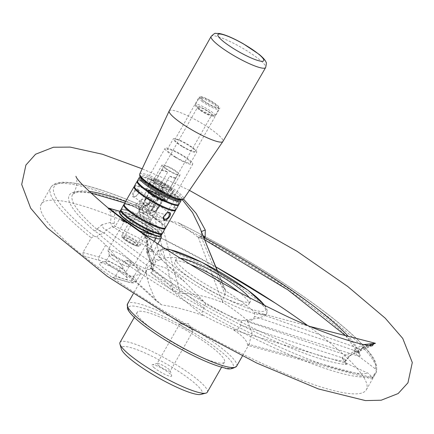 <?xml version="1.0" encoding="UTF-8"?>
<svg xmlns="http://www.w3.org/2000/svg" width="434" height="434" viewBox="0 0 434 434"><rect width="100%" height="100%" fill="white"/><g stroke="black" fill="none" stroke-linecap="round" stroke-linejoin="round"><path stroke-width="0.33" stroke-dasharray="2.17 1.63" d="M200.074 109.786A8.04 1.383 -150.3 0 1 197.676 107.117A8.04 1.383 -150.3 0 1 205.347 109.9A8.04 1.383 -150.3 0 1 211.646 115.086A8.04 1.383 -150.3 0 1 207.268 114.001A8.04 1.383 -150.3 0 1 200.074 109.786M155.453 211.249A5.322 3.022 126.6 0 1 152.942 211.727A5.322 3.022 126.6 0 1 152.318 206.638L152.318 206.638A8.04 1.383 -150.3 0 1 146.779 203.231A8.04 1.383 -150.3 0 1 144.348 200.714L161.703 170.28A8.04 1.383 -150.3 0 1 161.736 170.128A8.04 1.383 -150.3 0 1 167.768 172.021L150.414 202.456A8.04 1.383 -150.3 0 1 158.383 208.374L175.737 177.945A8.04 1.383 -150.3 0 1 175.705 178.097A8.04 1.383 -150.3 0 1 169.672 176.204L152.318 206.638A8.029 1.383 -150.3 0 1 144.359 200.72A5.311 3.016 -53.4 0 0 143.708 202.483A8.04 8.04 0 0 0 155.453 211.249A5.322 3.022 126.6 0 0 158.377 208.374A8.029 1.383 -150.3 0 0 150.403 202.45A5.311 3.016 -53.4 0 1 145.607 205.873A5.311 3.016 -53.4 0 1 143.708 202.483M149.833 202.396A4.4 2.495 -53.4 0 1 144.701 205.206A4.4 2.495 -53.4 0 1 145.319 200.188A4.4 2.495 -53.4 0 1 149.947 198.148A4.4 2.495 -53.4 0 1 149.833 202.396M157.444 203.834A4.4 2.495 126.6 0 0 153.028 206.486A4.4 2.495 126.6 0 0 152.67 211.13A4.4 2.495 126.6 0 0 157.802 208.32A4.4 2.495 126.6 0 0 157.916 204.067A4.4 2.495 126.6 0 0 157.444 203.834M161.703 170.28L167.768 172.021M169.672 176.204L175.737 177.945M203.834 100.856A10.053 1.731 29.7 0 0 213.528 106.438A10.053 1.731 29.7 0 0 218.313 107.144A10.053 1.731 29.7 0 0 210.425 101.003A10.053 1.731 29.7 0 0 201.121 97.335A10.053 1.731 29.7 0 0 203.834 100.856M202.504 101.73A11.306 1.942 -150.3 0 1 199.13 97.975A11.306 1.942 -150.3 0 1 199.45 97.764A11.306 1.942 -150.3 0 1 209.92 101.887A11.306 1.942 -150.3 0 1 218.796 108.798A11.306 1.942 -150.3 0 1 218.779 109.178A11.306 1.942 -150.3 0 1 212.622 107.654A11.306 1.942 -150.3 0 1 202.504 101.73M198.826 108.18A11.306 1.942 -150.3 0 1 195.436 104.806A11.306 1.942 -150.3 0 1 195.452 104.426A11.306 1.942 -150.3 0 1 206.237 108.337A11.306 1.942 -150.3 0 1 215.096 115.628A11.306 1.942 -150.3 0 1 214.781 115.84A11.306 1.942 -150.3 0 1 198.826 108.18M198.929 109.46A10.053 1.731 -150.3 0 1 195.918 106.46A10.053 1.731 -150.3 0 1 205.521 109.601A10.053 1.731 -150.3 0 1 213.11 116.269A10.053 1.731 -150.3 0 1 198.929 109.46M169.227 110.844A30.906 5.317 -150.3 0 1 198.712 121.536A30.906 5.317 -150.3 0 1 222.924 141.473M157.444 188.448A15.933 2.74 -150.3 0 1 147.283 179.54A15.933 2.74 -150.3 0 1 162.479 185.058A15.933 2.74 -150.3 0 1 174.962 195.333A15.933 2.74 -150.3 0 1 157.444 188.448M175.227 157.265A15.933 2.74 -150.3 0 1 165.066 148.363A15.933 2.74 -150.3 0 1 180.262 153.88A15.933 2.74 -150.3 0 1 192.745 164.15A15.933 2.74 -150.3 0 1 175.227 157.265M175.797 157.113A13.465 2.316 -150.3 0 1 167.209 149.589A13.465 2.316 -150.3 0 1 180.056 154.249A13.465 2.316 -150.3 0 1 190.602 162.929A13.465 2.316 -150.3 0 1 175.797 157.113M181.933 146.361A13.465 2.316 -150.3 0 1 173.345 138.837A13.465 2.316 -150.3 0 1 186.186 143.497A13.465 2.316 -150.3 0 1 196.732 152.177A13.465 2.316 -150.3 0 1 181.933 146.361M182.329 146.253A11.734 2.018 -150.3 0 1 174.848 139.694A11.734 2.018 -150.3 0 1 186.04 143.752A11.734 2.018 -150.3 0 1 195.229 151.32A11.734 2.018 -150.3 0 1 182.329 146.253M206.861 103.243A11.734 2.018 -150.3 0 1 199.374 96.69A11.734 2.018 -150.3 0 1 210.566 100.748A11.734 2.018 -150.3 0 1 219.761 108.316A11.734 2.018 -150.3 0 1 206.861 103.243M180.289 258.208A42.716 7.345 29.7 0 0 176.237 259.06A42.716 7.345 29.7 0 0 188.98 273.236A42.716 7.345 29.7 0 0 227.188 295.63A42.716 7.345 29.7 0 0 250.451 301.391A42.716 7.345 29.7 0 0 249.121 297.469M238.591 291.892A42.716 7.345 -150.3 0 1 248.856 304.185A42.716 7.345 -150.3 0 1 239.969 303.99A42.716 7.345 -150.3 0 1 187.385 276.029A42.716 7.345 -150.3 0 1 174.642 261.854A42.716 7.345 -150.3 0 1 190.445 264.436M182.53 324.22A7.541 1.297 29.7 0 0 180.278 323.628A7.541 1.297 29.7 0 0 179.812 323.791A7.541 1.297 29.7 0 0 181.011 325.462A7.541 1.297 29.7 0 0 188.063 329.9A7.541 1.297 29.7 0 0 192.908 331.261A7.541 1.297 29.7 0 0 192.81 330.773A7.541 1.297 29.7 0 0 182.53 324.22M158.323 365.238A7.541 1.297 29.7 0 0 165.376 369.676A7.541 1.297 29.7 0 0 170.22 371.043A7.541 1.297 29.7 0 0 170.231 370.788A7.541 1.297 29.7 0 0 164.312 366.182A7.541 1.297 29.7 0 0 157.336 363.432A7.541 1.297 29.7 0 0 157.124 363.573A7.541 1.297 29.7 0 0 158.323 365.238M153.81 367.43A11.306 1.942 29.7 0 0 165.213 374.477A11.306 1.942 29.7 0 0 171.669 375.757A11.306 1.942 29.7 0 0 162.793 368.846A11.306 1.942 29.7 0 0 152.329 364.723A11.306 1.942 29.7 0 0 153.81 367.43M200.899 394.425A46.487 7.991 29.7 0 0 165.793 363.589A46.487 7.991 29.7 0 0 121.379 349.066M207.327 392.206A50.257 8.642 29.7 0 0 167.953 359.802A50.257 8.642 29.7 0 0 120.017 342.41M205.58 303.865L204.056 307.95C201.978 310.717 201.55 313.071 202.776 315.024L202.586 315.361L150.69 272.715A2.512 0.863 123.3 0 0 152.752 270.865L153.131 270.284L153.517 262.933L151.021 263.726L151.509 263.666L204.034 301.738L205.58 303.865A62.821 10.801 29.7 0 0 241.445 320.71L258.946 318.1L265.613 315.377L263.948 314.135L256.109 312.366L254.584 312.371A62.821 10.801 29.7 0 0 225.832 291.008L224.405 288.805C207.539 266.02 178.656 252.328 161.291 259.163L159.631 259.917A62.821 10.801 29.7 0 0 155.084 259.57A62.821 10.801 29.7 0 0 152.03 260.926A62.821 10.801 29.7 0 0 152.513 264.431L153.446 264.149L166.466 268.245L184.808 281.878L204.034 301.738M153.517 262.933L147.376 249.946C148.254 245.508 148.065 241.738 146.811 238.64L141.419 232.738C142.84 233.411 144.408 235.119 146.128 237.848L146.128 237.848A2.512 1.953 158.4 0 1 146.388 236.161M107.822 207.783L110.014 211.293C111.175 214.374 111.288 218.09 110.355 222.436L102.006 224.66A5.024 3.602 62.6 0 0 106.211 230.004L112.471 226.754L149.996 248.373L148.016 253.217L146.768 252.192L147.376 249.946A2.512 1.302 -168 0 1 146.48 248.639L146.48 248.639A2.512 1.302 -168 0 1 147.283 247.928L147.706 250.309L148.531 250.96L153.164 252.111L150.696 246.637L140.442 238.966L115.325 226.288L114.5 225.637L114.077 223.255C115.07 218.486 114.907 214.407 113.6 211.016L108.733 208.152M147.706 250.309A2.512 2.067 128.3 0 0 147.191 252.555L151.509 263.666L151.716 268.364L150.376 268.445L152.752 270.865A164.736 28.324 29.7 0 0 345.258 361.278L345.535 360.654A5.024 0.852 25 0 0 345.963 360.518L345.963 360.518A5.024 0.852 25 0 0 341.965 357.719L345.974 354.996L369.616 345.453M138.126 269.085L140.41 274.125L132.929 276.219L130.113 275.883L125.724 272.617L124.119 269.671C117.625 258.87 111.5 250.657 105.755 245.031L96.901 236.975L93.983 236.139L91.308 237.875L82.97 252.496L83.225 255.827L99.326 260.443A21.988 3.781 -150.3 0 1 126.392 274.836A21.988 3.781 -150.3 0 1 128.377 282.035A2.512 2.024 -74 0 0 128.914 282.301A2.512 2.024 -74 0 0 131.263 281.118L138.126 269.085L129.272 261.035L126.359 260.194L123.685 261.93A187.173 32.181 29.7 0 0 371.173 376.294L371.2 378.779L371.992 378.323L375.041 372.974L371.949 378.35M114.077 223.255A2.512 1.302 12 0 1 110.355 222.436L112.471 226.754A2.512 2.067 -51.7 0 0 114.5 225.637M202.586 315.361C188.144 310.245 174.484 306.757 161.594 304.89L130.113 275.883M161.594 304.89L156.094 300.8L125.724 272.617M157.868 243.865L153.023 252.561L149.996 248.373L184.808 281.878M153.446 264.149L106.211 230.004L104.22 233.069L148.2 266.449L152.513 264.431M202.776 315.024A62.821 10.801 29.7 0 0 233.785 329.59C237.344 329.9 239.655 328.424 240.718 325.169L241.445 320.71M182.421 199.83L172.265 195.078L163.076 196.575L144.799 205.51L161.291 259.163M125.616 201.506A164.736 28.324 29.7 0 1 135.137 205.146L141.034 199.884A5.024 2.002 -118.6 0 0 144.799 205.51L141.945 209.15L139.564 209.671L133.119 206.183A2.512 1.579 -68.4 0 0 135.137 205.146L141.945 209.15M159.631 259.917L155.475 261.827L152.768 269.389A62.821 10.801 29.7 0 0 146.508 270.599A62.821 10.801 29.7 0 0 146.616 273.295L146.47 272.991C144.468 268.277 145.688 264.263 150.131 260.948C150.82 260.384 152.475 259.923 155.084 259.57M203.21 236.346A5.024 1.21 32 0 0 201.007 236.112A5.024 1.21 32 0 0 201.224 236.937L201.311 232.054L199.662 227.172M224.405 288.805L217.065 270.371M205.884 242.921L201.311 232.054A5.024 0.732 -16.4 0 1 201.284 232.006L199.656 227.156M93.983 236.139A184.656 31.747 29.7 0 1 144.413 206.899L148.992 211.092A187.173 32.181 29.7 0 0 50.74 187.521C52.888 184.266 56.491 182.519 61.541 182.285C77.74 181.548 105.44 189.767 144.631 206.942L139.01 208.993L152.573 269.726C157.846 272.785 164.67 279.512 173.047 289.912L180.153 293.248C195.034 293.742 209.199 296.861 222.647 302.617L222.832 302.292C222.49 299.791 223.266 297.214 225.154 294.556L225.832 291.008M139.01 208.993L139.385 209.503L132.815 205.998A2.512 1.579 -68.4 0 0 133.119 206.183L124.775 202.982M152.573 269.726L152.768 269.389M132.815 205.998A167.231 28.752 29.7 0 0 94.037 230.617L99.983 234.512L99.142 234.3L96.901 236.975M99.983 234.512L104.22 233.069A5.024 0.521 32.1 0 1 97.308 228.805L96.939 229.391L104.193 233.118M156.094 300.8C150.245 288.762 147.017 279.702 146.421 273.632L146.616 273.295C145.645 271.548 146.177 269.264 148.2 266.449M146.421 273.632L99.142 234.3M135.489 204.571A5.024 1.231 -148.6 0 1 141.972 209.107L155.475 261.827M128.377 282.035L112.276 277.418A187.173 32.181 29.7 0 0 366.339 389.759A187.173 32.181 29.7 0 0 307.229 325.218M161.947 238.461L215.834 266.877A187.173 32.181 29.7 0 0 161.947 238.461A187.173 32.181 29.7 0 0 41.176 204.289A187.173 32.181 29.7 0 0 83.225 255.827A187.173 32.181 -150.3 0 0 112.276 277.418L112.862 277.695L115.346 276.55L123.685 261.93M102.006 224.66L97.308 228.805M141.034 199.884L162.121 193.445L172.623 193.499L183.501 199.076M254.584 312.371L254.546 316.391C253.478 319.646 251.194 321.106 247.689 320.764L247.499 321.1L358.587 356.157L357.247 355.343C359.271 356.124 360.236 356.211 360.149 355.598A2.512 2.441 -15 0 1 359.075 352.506L362.949 347.211L374.406 343.028M372.372 345.61L350.2 355.305L345.535 360.654M359.357 351.882A5.024 0.803 -154.9 0 1 359.357 352.017A5.024 0.803 -154.9 0 1 353.721 350.254L353.699 350.303C356.981 352.392 358.772 353.124 359.075 352.506L358.945 354.095L345.632 335.666M362.949 347.211A5.024 3.977 -129.7 0 1 362.222 348.073L362.222 348.073A5.024 3.977 -129.7 0 1 357.187 347.878L353.721 350.254L254.546 316.391M201.409 231.761A5.024 0.732 -16.4 0 0 201.284 232.006C201.739 233.058 201.647 234.425 201.007 236.112L200.823 236.411L203.579 237.268M360.149 355.598A167.231 28.752 29.7 0 0 203.497 239.194L197.964 237.056L201.197 236.98L200.823 236.411L199.114 237.42L203.546 239.264A2.512 0.429 -62 0 0 204.17 238.743M201.197 236.98L225.154 294.556M357.247 355.343L353.699 350.303M153.131 270.284A5.024 0.548 -147.4 0 1 150.62 268.066L150.62 268.066A5.024 0.548 -147.4 0 1 151.716 268.364L204.056 307.95M341.943 357.762C345.106 359.922 346.213 361.093 345.258 361.278L345.665 361.175L345.73 363.025L344.911 362.249L341.965 357.719L240.718 325.169M147.023 269.471L149.122 269.373L151.688 268.407M150.69 272.715A167.231 28.752 29.7 0 0 346.12 364.5A2.512 2.327 94.5 0 1 345.258 361.278M197.964 237.056L178.103 222.642L170.063 220.982L160.895 220.656L180.153 293.248M247.499 321.1L251.986 332.813L249.035 344.412L372.638 377.868L375.584 373.495C376.62 372.068 376.528 370.517 375.307 368.846L358.587 356.157M94.037 230.617A2.512 1.899 131.3 0 0 96.939 229.391A164.736 28.324 29.7 0 1 72.836 194.128A164.736 28.324 29.7 0 1 89.046 191.378M346.12 364.5C347.124 364.538 346.95 363.947 345.6 362.732L344.911 362.249M203.497 239.194A2.512 0.429 -62 0 0 203.546 239.264L204.609 239.828M249.035 344.412L247.597 345.328L371.2 378.779M372.638 377.868L371.992 378.323M247.689 320.764A62.821 10.801 29.7 0 0 222.832 302.292M247.597 345.328C247.478 341.07 242.812 335.938 233.595 329.927L233.785 329.59M145.184 323.422A50.257 8.642 29.7 0 0 192.202 352.994A50.257 8.642 29.7 0 0 224.497 362.102A50.257 8.642 29.7 0 0 185.123 329.699A50.257 8.642 29.7 0 0 137.187 312.306A50.257 8.642 29.7 0 0 145.184 323.422M173.047 289.912L154.678 217.738L148.992 211.092M154.678 217.738L160.895 220.656M371.173 376.294L368.271 373.311L346.972 363.524L233.595 329.927M129.272 261.035L146.057 269.161M198.257 237.23L222.647 302.617M243.582 320.314L345.974 354.996A5.024 2.517 52.5 0 0 349.706 356.043L349.706 356.043A5.024 2.517 52.5 0 0 350.2 355.305M363.876 344.585L357.187 347.878L256.109 312.366M345.6 362.732L346.972 363.524M122.578 273.745A16.101 2.767 -150.3 0 1 127.412 278.547A16.101 2.767 -150.3 0 1 112.026 273.512A16.101 2.767 -150.3 0 1 99.863 262.836A16.101 2.767 -150.3 0 1 122.578 273.745M153.245 234.93L155.426 235.553A23.116 3.977 29.7 0 0 153.332 227.986A23.116 3.977 29.7 0 0 124.878 212.855L122.925 212.297A23.371 4.02 29.7 0 0 119.757 213.105M146.811 238.64A2.512 1.953 158.4 0 1 146.128 237.848C147.245 240.631 147.365 244.228 146.48 248.639L146.768 252.192L151.021 263.726C151.368 266.069 151.233 267.518 150.62 268.066L149.122 269.373M112.547 255.062A15.076 2.593 29.7 0 0 133.813 265.272A15.076 2.593 29.7 0 0 134.242 264.995A15.076 2.593 29.7 0 0 122.431 255.273A15.076 2.593 29.7 0 0 108.05 250.055A15.076 2.593 29.7 0 0 108.023 250.564A15.076 2.593 29.7 0 0 112.547 255.062M130.189 216.805A15.076 2.593 29.7 0 0 127.053 216.734A15.076 2.593 29.7 0 0 131.551 221.736A15.076 2.593 29.7 0 0 145.037 229.64A15.076 2.593 29.7 0 0 153.245 231.675A15.076 2.593 29.7 0 0 145.336 224.318A15.076 2.593 29.7 0 0 130.189 216.805M147.153 236.682L147.283 247.928M148.016 253.217A2.512 2.067 128.3 0 1 148.531 250.96L154.027 241.32M113.274 227.405A2.512 2.067 -51.7 0 0 115.325 226.288L122.567 213.588L113.6 211.016A2.512 1.953 -21.6 0 1 110.014 211.293M112.856 258.903A11.306 1.942 29.7 0 0 128.806 266.563A11.306 1.942 29.7 0 0 129.126 266.351A11.306 1.942 29.7 0 0 120.267 259.06A11.306 1.942 29.7 0 0 109.482 255.149A11.306 1.942 29.7 0 0 109.466 255.528A11.306 1.942 29.7 0 0 112.856 258.903M109.287 265.158A11.306 1.942 29.7 0 0 119.404 271.082A11.306 1.942 29.7 0 0 125.562 272.606A11.306 1.942 29.7 0 0 125.578 272.226A11.306 1.942 29.7 0 0 122.187 268.858A11.306 1.942 29.7 0 0 106.232 261.192A11.306 1.942 29.7 0 0 105.912 261.404A11.306 1.942 29.7 0 0 109.287 265.158M146.106 225.913A10.443 1.796 29.7 0 0 136.764 220.439A10.443 1.796 29.7 0 0 131.079 219.034A10.443 1.796 29.7 0 0 139.26 225.761A10.443 1.796 29.7 0 0 149.22 229.38A10.443 1.796 29.7 0 0 146.106 225.913M140.632 214.586A7.541 1.297 -150.3 0 1 138.386 212.085A7.541 1.297 -150.3 0 1 142.488 213.099A7.541 1.297 -150.3 0 1 149.231 217.054A7.541 1.297 -150.3 0 1 151.482 219.555A7.541 1.297 -150.3 0 1 147.376 218.535A7.541 1.297 -150.3 0 1 140.632 214.586M134.638 242.639A7.541 1.297 29.7 0 0 127.894 238.689A7.541 1.297 29.7 0 0 123.788 237.669A7.541 1.297 29.7 0 0 129.695 242.53A7.541 1.297 29.7 0 0 136.889 245.139A7.541 1.297 29.7 0 0 134.638 242.639M147.31 205.537L148.895 202.759L143.844 204.175L144.327 201.447A4.085 2.316 -53.4 0 1 145.092 200.101L148.238 197.383L148.716 197.622L149.665 201.414L154.298 193.293L157.444 194.193L162.316 187.059L165.506 187.976A5.024 2.854 -53.4 0 1 166.054 188.242A5.024 2.854 -53.4 0 1 165.924 193.097L157.206 208.374A6.532 5.257 106 0 0 159.723 217.863L151.775 215.584L147.88 211.57L147.31 205.537L157.206 208.374M149.665 201.414A4.085 2.316 -53.4 0 1 148.895 202.759M157.444 194.193A11.55 1.986 29.7 0 0 146.274 190.157A11.55 1.986 29.7 0 0 155.345 197.568A11.55 1.986 29.7 0 0 166.341 201.604A11.55 1.986 29.7 0 0 166.076 200.611L165.506 200.443A10.736 1.844 29.7 0 0 156.869 194.031A10.736 1.844 29.7 0 0 147.153 191.242A10.736 1.844 29.7 0 0 147.62 191.85A10.736 1.844 29.7 0 0 154.173 196.721L155.215 197.492L148.227 209.741A6.532 5.257 106 0 1 142.108 212.812A6.532 5.257 106 0 1 139.596 203.324L146.578 191.079L154.173 196.721A10.736 1.844 29.7 0 0 155.784 197.654A10.736 1.844 29.7 0 0 165.506 200.443L164.519 200.161A9.423 1.622 29.7 0 0 155.882 193.748A9.423 1.622 29.7 0 0 148.406 190.998A9.423 1.622 29.7 0 0 148.14 191.524A9.423 1.622 29.7 0 0 156.772 197.942A9.423 1.622 29.7 0 0 164.529 200.193A9.423 1.622 29.7 0 0 164.519 200.161L162.929 199.705A7.666 1.318 -150.3 0 1 158.361 198.398L155.215 197.492M156.555 192.951A8.165 1.405 29.7 0 0 150.077 190.569A8.165 1.405 29.7 0 0 149.844 190.721A8.165 1.405 29.7 0 0 152.285 193.434A8.165 1.405 29.7 0 0 159.587 197.714A8.165 1.405 29.7 0 0 164.036 198.815A8.165 1.405 29.7 0 0 164.047 198.539A8.165 1.405 29.7 0 0 156.555 192.951M165.17 168.354A10.302 1.774 29.7 0 0 174.387 173.757A10.302 1.774 29.7 0 0 179.996 175.146A10.302 1.774 29.7 0 0 171.924 168.501A10.302 1.774 29.7 0 0 162.094 164.936A10.302 1.774 29.7 0 0 165.17 168.354M156.582 183.408A10.302 1.774 29.7 0 0 165.799 188.806A10.302 1.774 29.7 0 0 171.408 190.195A10.302 1.774 29.7 0 0 163.336 183.555A10.302 1.774 29.7 0 0 153.511 179.985A10.302 1.774 29.7 0 0 156.582 183.408M155.296 183.039A12.564 2.159 29.7 0 0 166.531 189.62A12.564 2.159 29.7 0 0 173.372 191.318A12.564 2.159 29.7 0 0 163.531 183.213A12.564 2.159 29.7 0 0 151.547 178.868A12.564 2.159 29.7 0 0 155.296 183.039M154.656 184.157A12.564 2.159 29.7 0 0 165.783 190.694A12.564 2.159 29.7 0 0 172.71 192.474A12.564 2.159 29.7 0 0 172.732 192.436A12.564 2.159 29.7 0 0 162.891 184.336A12.564 2.159 29.7 0 0 150.907 179.985A12.564 2.159 29.7 0 0 150.886 180.029A12.564 2.159 29.7 0 0 154.656 184.157M166.385 168.707A8.165 1.405 29.7 0 0 173.692 172.987A8.165 1.405 29.7 0 0 178.141 174.088A8.165 1.405 29.7 0 0 171.739 168.821A8.165 1.405 29.7 0 0 163.949 165.994A8.165 1.405 29.7 0 0 166.385 168.707M146.578 191.079L149.725 191.98A7.666 1.318 -150.3 0 1 154.298 193.293M137.866 189.669L138.321 189.897L138.972 192.908L136.151 196.271L133.45 196.456C132.804 193.233 134.274 190.976 137.866 189.669L137.779 188.996C133.422 188.155 129.12 200.031 135.875 196.412L139.064 192.62L137.779 188.996M166.623 212.926L163.651 216.371M140.008 177.012A23.87 4.107 -150.3 0 1 158.66 183.815L159.153 183.251L165.506 187.976M158.66 183.815C161.513 185.291 163.016 187.559 163.162 190.618L160.309 183.973L159.153 183.251A22.975 3.949 -150.3 0 0 141.202 176.703L140.301 176.936M151.775 215.584L155.09 213.479L155.942 211.955L165.842 214.792L174.555 199.51A5.024 2.854 126.6 0 0 174.685 194.654A5.024 2.854 126.6 0 0 174.142 194.389L180.495 199.114C180.392 198.354 179.334 199.022 177.327 201.132L177.549 201.311C179.432 199.748 180.528 199.412 180.842 200.296L180.495 199.114A22.975 3.949 -150.3 0 1 180.501 199.119A22.975 3.949 -150.3 0 1 180.398 199.987M140.507 177.235A22.975 3.949 -150.3 0 1 141.202 176.703M180.761 200.014L180.43 198.924L174.685 194.654M178.705 204.593A23.87 4.107 29.7 0 0 177.099 201.859L176.703 201.11L177.327 201.132M175.64 209.964A23.87 4.107 29.7 0 0 174.034 207.235L176.915 201.702C178.77 204.197 179.204 205.184 178.211 204.653C178.238 204.664 177.452 205.738 168.728 202.293C158.915 198.002 150.159 192.875 142.471 186.902C133.379 178.065 139.287 182.508 137.692 181.108L138.934 180.837C142.504 180.783 150.565 184.325 163.108 191.459L163.01 191.394A23.87 4.107 29.7 0 0 137.404 181.032M163.493 190.851L163.77 191.497L163.01 191.394L159.945 196.77A23.87 4.107 29.7 0 0 134.339 186.408M177.549 201.311A23.87 4.107 -150.3 0 1 178.976 204.316M137.502 180.663A23.87 4.107 -150.3 0 1 163.162 190.618M162.273 233.405A23.87 4.107 29.7 0 0 155.052 225.854A23.87 4.107 29.7 0 0 125.665 210.23A23.87 4.107 29.7 0 0 120.972 209.844M121.07 209.476A23.87 4.107 -150.3 0 1 126.034 209.584A23.87 4.107 -150.3 0 1 150.012 221.481A23.87 4.107 -150.3 0 1 162.544 233.129M165.338 228.029A23.87 4.107 29.7 0 0 151.835 216.192A23.87 4.107 29.7 0 0 128.73 204.853A23.87 4.107 29.7 0 0 124.037 204.468M163.363 224.877A23.593 4.058 29.7 0 0 150.131 215.042L163.363 224.877L164.095 224.655A23.87 4.107 -150.3 0 1 165.609 227.752M124.135 204.099A23.87 4.107 -150.3 0 1 129.099 204.208A23.87 4.107 -150.3 0 1 150.012 214.184L150.131 215.042M174.397 206.589A23.87 4.107 -150.3 0 1 175.911 209.693M134.437 186.04A23.87 4.107 -150.3 0 1 160.314 196.125M155.942 211.955L157.531 209.172A4.085 2.316 126.6 0 0 158.296 207.826L158.779 205.098L158.367 204.908L153.728 206.519L158.361 198.398M158.296 207.826L162.929 199.705M139.867 212.058A7.666 1.318 -150.3 0 1 142.9 213.268A7.666 1.318 -150.3 0 1 151.591 219.615A7.666 1.318 -150.3 0 1 144.278 216.962A7.666 1.318 -150.3 0 1 138.278 212.02A7.666 1.318 -150.3 0 1 139.867 212.058M139.596 203.324L142.743 204.224L141.777 205.884L143.307 213.154L151.374 210.642L152.958 207.864L153.907 211.656L157.531 209.172M142.743 204.224L144.327 201.447M145.092 200.101L149.725 191.98M162.316 187.059A12.564 2.159 29.7 0 0 149.578 182.323A12.564 2.159 29.7 0 0 159.441 190.385A12.564 2.159 29.7 0 0 171.397 194.774A12.564 2.159 29.7 0 0 170.947 193.472L166.076 200.611M174.142 194.389L170.947 193.472M165.842 214.792A6.532 5.257 106 0 1 159.723 217.863M153.728 206.519A4.085 2.316 126.6 0 0 152.958 207.864M164.095 224.655L174.034 207.235M150.012 214.184L159.945 196.77M122.513 220.971A2.637 0.456 29.7 0 0 126.234 222.761A2.637 0.456 29.7 0 0 125.524 221.834A2.637 0.456 29.7 0 0 122.979 220.369A2.637 0.456 29.7 0 0 121.721 220.184A2.637 0.456 29.7 0 0 122.513 220.971M126.055 221.486A3.141 0.542 29.7 0 0 123.245 219.843A3.141 0.542 29.7 0 0 121.536 219.414A3.141 0.542 29.7 0 0 121.531 219.523A3.141 0.542 29.7 0 0 122.475 220.461A3.141 0.542 29.7 0 0 126.902 222.588A3.141 0.542 29.7 0 0 126.994 222.528A3.141 0.542 29.7 0 0 126.055 221.486M122.225 220.89A3.141 0.542 29.7 0 0 125.035 222.533A3.141 0.542 29.7 0 0 126.75 222.957A3.141 0.542 29.7 0 0 124.287 220.933A3.141 0.542 29.7 0 0 121.292 219.848A3.141 0.542 29.7 0 0 122.225 220.89M211.114 36.451A31.384 5.398 -150.3 0 1 241.049 47.306A31.384 5.398 -150.3 0 1 265.635 67.547M139.748 174.007A25.221 4.335 -150.3 0 1 167.508 184.846A25.221 4.335 -150.3 0 1 183.56 198.994M181.797 199.494A23.968 4.123 29.7 0 0 166.656 185.915A23.968 4.123 29.7 0 0 140.22 175.781M132.929 276.219A24.499 4.21 -150.3 0 1 136.357 281.227A24.499 4.21 -150.3 0 1 131.263 281.118L115.346 276.55M264.349 305.254A60.31 10.367 -150.3 0 1 208.206 289.228A60.31 10.367 -150.3 0 1 165.831 249.062M247.944 292.652A62.821 10.801 -150.3 0 1 266.682 313.5A62.821 10.801 -150.3 0 1 209.004 293.026A62.821 10.801 -150.3 0 1 157.547 251.248A62.821 10.801 -150.3 0 1 191.752 259.722A62.821 10.801 -150.3 0 1 247.944 292.652M359.075 352.506A164.736 28.324 29.7 0 0 348.269 336.339M375.307 368.846A184.656 31.747 29.7 0 0 178.602 222.935M375.584 373.495A187.173 32.181 29.7 0 0 375.909 372.99A187.173 32.181 29.7 0 0 170.063 220.982M146.448 327.339A60.31 10.367 29.7 0 0 232.548 367.777A60.31 10.367 29.7 0 0 163.531 316.494A60.31 10.367 29.7 0 0 146.448 327.339M236.633 366.182A62.821 10.801 29.7 0 0 187.417 325.674A62.821 10.801 29.7 0 0 127.498 303.93M41.176 204.289L50.74 187.521A187.173 32.181 29.7 0 0 91.308 237.875M126.359 260.194A184.656 31.747 29.7 0 0 368.271 373.311M82.97 252.496L98.892 257.064A24.499 4.21 -150.3 0 1 124.119 269.671M99.326 260.443A2.512 2.024 106 0 1 98.892 257.064L105.755 245.031M160.998 238.374A25.129 4.318 29.7 0 0 147.81 226.114A25.129 4.318 29.7 0 0 122.567 213.588A2.013 1.617 -74 0 1 124.45 212.644A2.013 1.617 -74 0 1 124.878 212.855M153.473 234.995A23.371 4.02 29.7 0 0 153.479 228.029A23.371 4.02 29.7 0 0 122.925 212.297L119.947 211.439M135.576 242.91A9.185 1.579 29.7 0 0 122.464 236.752A9.185 1.579 29.7 0 0 132.972 244.559A9.185 1.579 29.7 0 0 135.576 242.91M154.287 196.385A11.235 1.931 -150.3 0 1 150.137 193.629A11.235 1.931 -150.3 0 1 146.763 189.935A11.235 1.931 -150.3 0 1 152.806 191.367A11.235 1.931 -150.3 0 1 162.951 197.302A11.235 1.931 -150.3 0 1 166.282 201.067A11.235 1.931 -150.3 0 1 154.287 196.385M161.133 235.602A23.87 4.107 29.7 0 0 154.01 227.682A23.87 4.107 29.7 0 0 132.658 215.166A23.87 4.107 29.7 0 0 119.659 211.949M136.905 242.042A10.443 1.796 29.7 0 0 127.569 236.568A10.443 1.796 29.7 0 0 121.883 235.157A10.443 1.796 29.7 0 0 130.064 241.89A10.443 1.796 29.7 0 0 140.019 245.503A10.443 1.796 29.7 0 0 136.905 242.042M148.227 209.741L151.374 210.642M163.77 191.497L165.924 193.097M174.555 199.51L176.703 201.11M175.705 178.097L211.646 115.086M161.736 170.128L197.676 107.117M144.701 205.206L152.67 211.13M149.947 198.148L157.916 204.067M201.121 97.335L199.45 97.764M218.313 107.144L218.796 108.798M215.096 115.628L218.779 109.178M195.452 104.426L199.13 97.975M213.11 116.269L214.781 115.84M195.918 106.46L195.436 104.806M174.962 195.333L192.745 164.15M147.283 179.54L165.066 148.363M190.602 162.929L196.732 152.177M167.209 149.589L173.345 138.837M195.229 151.32L219.761 108.316M174.848 139.694L199.374 96.69M176.237 259.06L174.642 261.854M250.451 301.391L248.856 304.185M192.81 330.773L188.573 323.65L180.278 323.628M157.336 363.432L152.329 364.723M170.231 370.788L171.669 375.757M179.812 323.791L157.124 363.573M192.908 331.261L170.22 371.043M140.41 274.125L136.357 281.227C135.663 283.022 133.178 283.38 128.914 282.301L112.862 277.695M165.359 248.758L163.868 248.66L157.547 251.248L152.03 260.926M264.854 305.509L266.769 308.824L267.203 310.424L266.682 313.5L265.613 315.377M217.347 270.528L225.919 291.192M372.725 345.589L371.499 345.849C365.716 346.902 358.451 350.303 349.706 356.043L345.665 361.175M189.457 190.38L159.869 176.443L142.173 168.81M75.945 176.312C76.004 175.26 79.281 185.356 72.836 194.128L78.039 192.061L90.701 192.951M375.491 343.305L373.582 343.321L368.721 344.422L362.222 348.073L359.064 352.663M366.339 389.759L375.909 372.99C379.408 361.419 369.849 352.587 357.887 339.893C345.779 328.071 329.254 314.731 308.308 299.861C268.586 271.934 225.186 246.197 178.103 222.642M146.508 270.599L133.26 293.829M249.431 343.744L242.394 356.081M310.381 326.558L263.948 314.135M161.09 235.673L159.918 233.769L155.681 229.738L148.721 224.741L142.227 220.781L135.05 216.962L124.45 212.644L119.99 211.363M127.053 216.734L108.05 250.055M153.245 231.675L134.242 264.995M128.806 266.563L133.813 265.272M109.466 255.528L108.023 250.564M109.482 255.149L105.912 261.404M129.126 266.351L125.562 272.606M106.232 261.192L99.863 262.836M125.578 272.226L127.412 278.547M138.386 212.085L123.788 237.669M151.482 219.555L136.889 245.139M172.71 192.474L165.766 201.403C165.283 201.056 166.293 203.362 154.157 196.721C142.77 189.018 148.01 191.063 146.763 189.935L150.886 180.029M137.187 312.306L134.29 317.384M224.497 362.102L221.6 367.186M150.077 190.569L148.406 190.998M164.047 198.539L164.529 200.193M162.094 164.936L153.511 179.985M179.996 175.146L171.408 190.195M151.547 178.868L150.907 179.985M173.372 191.318L172.732 192.436M163.949 165.994L149.844 190.721M178.141 174.088L164.036 198.815M138.972 192.908L139.048 192.62M136.151 196.271L135.875 196.412M166.466 213.002L166.748 212.866M180.49 199.016L180.772 200.052M125.746 210.268C118.976 208.884 122.128 210.273 121.184 210.056L121.612 211.309C125.817 217.016 140.936 226.228 151.075 230.59C161.247 234.778 161.887 233.421 161.784 233.459L162.072 232.949C162.094 233.004 162.75 231.778 154.802 225.675C144.788 218.335 131.111 211.586 125.746 210.268M128.811 204.891C122.046 203.508 125.193 204.897 124.249 204.68L124.677 205.938C128.882 211.64 144.001 220.852 154.146 225.213C164.318 229.402 164.953 228.045 164.849 228.089L165.142 227.573C165.159 227.628 165.815 226.402 157.868 220.298C147.853 212.958 134.177 206.21 128.811 204.891M160.043 196.835C147.614 189.75 139.558 186.208 135.864 186.213L134.6 186.517L134.54 186.864C134.524 186.81 133.878 188.02 141.69 194.047C149.952 199.976 158.47 204.729 167.236 208.298C173.28 210.186 175.922 210.761 175.157 210.023C174.869 209.063 177.007 211.591 173.85 207.078M131.079 219.034L121.883 235.157L122.025 237.035C121.911 238.027 125.914 240.702 134.035 245.069C141.587 247.749 138.186 245.774 140.019 245.503L149.22 229.38M141.777 205.884L138.278 212.02M155.09 213.479L151.591 219.615M166.341 201.604L171.397 194.774M146.274 190.157L149.578 182.323M143.307 213.154L142.108 212.812M148.716 197.622L138.321 189.897M143.844 204.175L133.45 196.456M169.173 212.823L158.779 205.098M164.302 219.376L153.907 211.656M166.054 188.242L160.309 183.973M126.234 222.761L126.902 222.588M121.721 220.184L121.531 219.523M121.536 219.414L121.292 219.848M126.994 222.528L126.75 222.957"/><path stroke-width="0.65" d="M265.635 67.547L222.924 141.473A30.906 5.317 -150.3 0 1 222.886 141.533A30.906 5.317 -150.3 0 1 188.942 128.111A30.906 5.317 -150.3 0 1 169.195 110.909A30.906 5.317 -150.3 0 1 169.227 110.844L211.114 36.451C213.767 33.89 215.291 32.881 215.687 33.413L219.17 33.478C224.883 34.498 232.863 37.894 243.116 43.666L259.152 54.369C263.324 57.906 265.575 60.467 265.917 62.057C266.579 62.127 266.487 63.961 265.635 67.547A31.384 5.398 -150.3 0 1 231.132 53.984A31.384 5.398 -150.3 0 1 211.114 36.451M249.121 297.469A42.716 7.345 29.7 0 0 216.984 273.843A42.716 7.345 29.7 0 0 180.289 258.208M190.445 264.436A42.716 7.345 -150.3 0 1 238.591 291.892M134.29 317.384L120.017 342.41A50.257 8.642 29.7 0 0 119.941 344.097L121.379 349.066A46.487 7.991 29.7 0 0 128.849 357.784A46.487 7.991 29.7 0 0 168.864 383.406A46.487 7.991 29.7 0 0 200.899 394.425L205.906 393.133A50.257 8.642 29.7 0 0 207.327 392.206L221.6 367.186M119.941 344.097A50.257 8.642 29.7 0 0 128.014 353.526A50.257 8.642 29.7 0 0 171.278 381.226A50.257 8.642 29.7 0 0 205.906 393.133M217.065 270.371L205.884 242.921L217.347 270.528M199.662 227.172L192.539 212.584L182.421 199.83M372.649 345.6L372.725 345.589C369.312 347.667 322.467 334.674 274.185 310.104C229.819 288.637 179.855 259.51 141.419 232.738L141.207 232.591A187.173 32.181 -150.3 0 1 138.804 230.915A187.173 32.181 -150.3 0 1 107.822 207.783L108.109 207.967M307.229 325.218A187.173 32.181 29.7 0 0 275.454 303.203A187.173 32.181 29.7 0 0 215.828 266.872L275.454 303.203M183.501 199.076L196.135 213.36L205.298 230.063L205.13 237.279L204.767 237.843L203.579 237.268M374.406 343.028L372.372 345.61M205.13 237.279A5.024 1.21 32 0 0 203.21 236.346M204.17 238.743A2.512 0.429 -62 0 0 204.767 237.843A164.736 28.324 29.7 0 1 348.269 336.339M369.616 345.453L375.415 343.283L363.876 344.585M205.298 230.063A5.024 0.732 -16.4 0 0 201.409 231.761M119.947 211.439L109.308 208.391A187.173 32.181 29.7 0 0 139.857 231.089L153.245 234.93M108.733 208.152L108.082 207.957M141.207 232.591L139.857 231.089M140.377 231.669L146.806 235.689L147.153 236.682M119.757 213.105A23.371 4.02 29.7 0 0 131.817 223.841A23.371 4.02 29.7 0 0 153.473 234.995M146.388 236.161A2.512 1.953 158.4 0 1 146.806 235.689L155.773 238.261A25.129 4.318 29.7 0 0 160.998 238.374L161.339 237.317L161.09 235.673M163.569 216.658L166.748 212.861L169.32 212.432C174.175 214.488 161.996 226.065 163.558 216.658L164.302 219.376C168.034 218.758 169.656 216.571 169.173 212.823L166.623 212.926M180.842 200.296L180.842 200.302A23.87 4.107 -150.3 0 1 180.842 200.302A23.87 4.107 -150.3 0 1 180.804 201.11A23.87 4.107 -150.3 0 1 158.036 192.848A23.87 4.107 -150.3 0 1 139.336 177.452A23.87 4.107 -150.3 0 1 140.008 177.012L140.301 176.936M180.398 199.987A22.975 3.949 -150.3 0 1 158.551 191.942A22.975 3.949 -150.3 0 1 140.507 177.235M137.404 181.032A23.87 4.107 29.7 0 0 137.139 181.309A23.87 4.107 29.7 0 0 155.839 196.7A23.87 4.107 29.7 0 0 178.607 204.962A23.87 4.107 29.7 0 0 178.705 204.593M180.804 201.11L178.976 204.316A23.87 4.107 -150.3 0 1 156.207 196.054A23.87 4.107 -150.3 0 1 137.502 180.663L139.336 177.452M120.972 209.844A23.87 4.107 29.7 0 0 120.701 210.121A23.87 4.107 29.7 0 0 139.406 225.512A23.87 4.107 29.7 0 0 162.175 233.774A23.87 4.107 29.7 0 0 162.273 233.405M165.24 228.398L162.544 233.129A23.87 4.107 -150.3 0 1 157.58 233.02A23.87 4.107 -150.3 0 1 133.596 221.123A23.87 4.107 -150.3 0 1 121.07 209.476L123.766 204.745A23.87 4.107 29.7 0 0 142.471 220.136A23.87 4.107 29.7 0 0 165.24 228.398A23.87 4.107 29.7 0 0 165.338 228.029M124.037 204.468A23.87 4.107 29.7 0 0 123.766 204.745M175.542 210.338L165.609 227.752A23.87 4.107 -150.3 0 1 142.84 219.49A23.87 4.107 -150.3 0 1 124.135 204.099L134.068 186.68A23.87 4.107 29.7 0 0 152.773 202.076A23.87 4.107 29.7 0 0 175.542 210.338A23.87 4.107 29.7 0 0 175.64 209.964M134.339 186.408A23.87 4.107 29.7 0 0 134.068 186.68M178.607 204.962L175.911 209.693A23.87 4.107 -150.3 0 1 153.142 201.43A23.87 4.107 -150.3 0 1 134.437 186.04L137.139 181.309M234.756 49.34A26.355 4.53 -150.3 0 1 224.671 35.111A26.355 4.53 -150.3 0 1 263.096 58.557A26.355 4.53 -150.3 0 1 234.756 49.34M139.748 174.007L139.753 175.884L140.99 177.859L147.994 183.945L165.463 194.459L176.589 199.146L181.944 199.949L183.56 198.994A25.221 4.335 -150.3 0 1 155.866 188.047A25.221 4.335 -150.3 0 1 139.748 174.007L169.195 110.909M140.22 175.781A23.968 4.123 29.7 0 0 159.083 191.014A23.968 4.123 29.7 0 0 181.797 199.494M165.831 249.062A60.31 10.367 -150.3 0 1 247.738 290.086A60.31 10.367 -150.3 0 1 264.349 305.254M125.616 201.506A164.736 28.324 29.7 0 0 89.046 191.378M146.242 324.778A62.821 10.801 29.7 0 0 202.428 357.708A62.821 10.801 29.7 0 0 236.633 366.182C232.662 369.133 228.642 369.719 224.568 367.945C216.306 365.987 205.477 361.679 192.088 355.023C174.973 346.381 159.669 337.109 146.177 327.209C137.28 320.612 131.388 315.117 128.502 310.711L127.417 308.607L127.498 303.93A62.821 10.801 29.7 0 0 146.242 324.778M155.589 235.7A2.013 1.617 106 0 1 155.773 238.261L154.027 241.32M119.659 211.949A23.87 4.107 29.7 0 0 138.359 227.34A23.87 4.107 29.7 0 0 161.133 235.602C161.491 236.384 160.021 236.514 156.723 236.004L149.887 233.601L132.012 223.977C121.753 217.168 119.822 214.217 119.675 213.403L119.659 211.949L120.701 210.121M183.56 198.994L222.886 141.533M205.884 242.921L199.656 227.156M264.854 305.509L248.009 290.221L202.092 262.402L169.613 249.485L165.359 248.758M142.173 168.81L102.337 154.222L70.107 147.099L53.463 147.234L35.577 154.222L25.915 165.039L21.7 184.477L30.668 208.179L47.241 227.807L107.203 276.274L179.578 322.25L256.771 363.068L318.301 388.907L365.423 400.587L381.188 400.219L398.152 393.551L407.949 382.821L412.3 362.526L402.736 338.411L385.235 318.182L347.623 286.391L297.095 251.329L189.457 190.38M108.153 208.005C87.5 190.39 76.764 179.828 75.945 176.312L75.977 176.378M124.775 202.982L90.701 192.951M345.632 335.666L287.856 289.863L204.609 239.828M133.26 293.829L127.498 303.93M242.394 356.081L236.633 366.182M375.47 343.299L310.381 326.558M160.998 238.374L157.868 243.865M108.923 208.19L119.99 211.363M166.466 213.002L166.748 212.866M162.175 233.774L161.133 235.602"/></g></svg>
